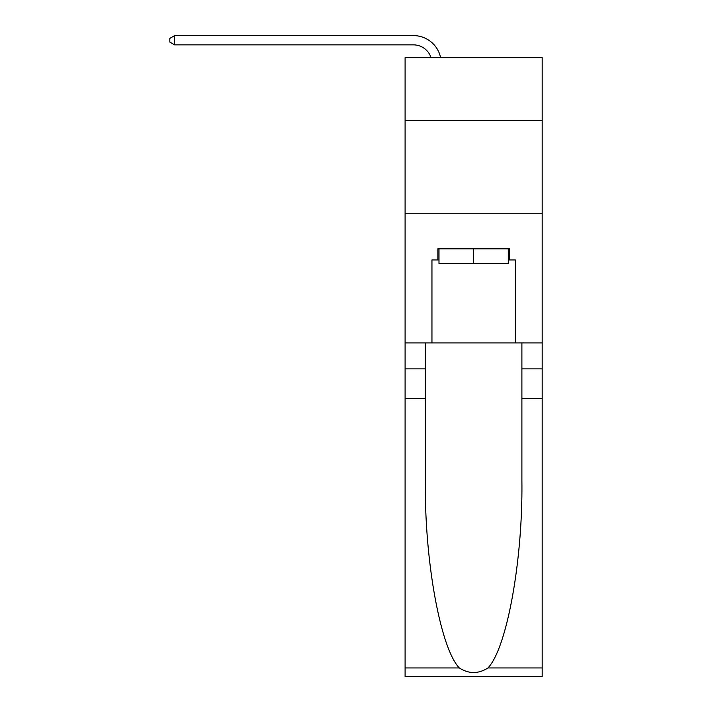 <?xml version="1.0" encoding="UTF-8"?>
<svg xmlns="http://www.w3.org/2000/svg" width="712" height="712" viewBox="0 0 712 712"><rect width="100%" height="100%" fill="white"/><g stroke="black" fill="none" stroke-linecap="round" stroke-linejoin="round"><path stroke-width="1.07" d="M542.179 120.631L542.179 57.645L405.092 57.645L405.092 120.631L542.179 120.631L542.179 342.944L515.319 342.944L515.319 259.942L509.392 259.942L509.392 248.826L437.88 248.826L437.88 259.942L438.993 259.942M405.092 398.515L425.375 398.515L425.375 481.134C424.397 560.095 440.417 648.312 459.302 667.945C468.852 674.042 478.411 674.042 487.969 667.945L542.179 667.945L542.179 676.4L405.092 676.4L405.092 120.631M413.432 44.865A18.53 18.53 -34 0 1 431.045 57.645A18.53 18.53 -37.7 0 0 413.432 44.865L174.636 44.865L169.821 42.088L169.821 38.377L174.636 35.6L413.432 35.6A27.786 27.786 146 0 1 440.621 57.645M508.279 248.826L508.279 263.654L438.993 263.654L438.993 248.826M473.64 248.826L473.64 263.654M487.969 667.945C506.864 648.312 522.884 560.095 521.896 481.134L521.896 342.944M521.896 398.515L542.179 398.515L542.179 342.944M425.375 342.944L425.375 398.515M542.179 667.945L542.179 398.515M405.092 342.944L431.953 342.944L431.953 259.942L437.88 259.942M405.092 213.262L542.179 213.262M431.953 342.944L515.319 342.944M508.279 259.942L509.392 259.942M174.636 35.6L413.432 35.6L174.636 35.6L413.432 35.6L174.636 35.6L413.432 35.6L174.636 35.6L413.432 35.6L174.636 35.6L413.432 35.6L174.636 35.6L413.432 35.6L174.636 35.6L174.636 44.865M521.896 368.878L542.179 368.878M425.375 368.878L405.092 368.878M405.092 667.945L459.302 667.945"/></g></svg>
